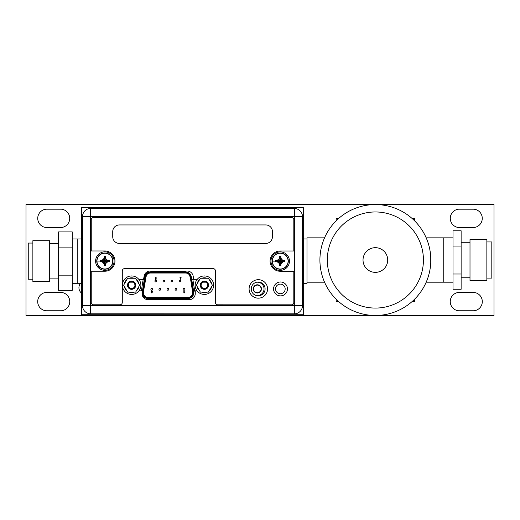 <?xml version="1.0" encoding="UTF-8"?>
<svg xmlns="http://www.w3.org/2000/svg" width="520" height="520" viewBox="0 0 520 520"><rect width="100%" height="100%" fill="white"/><g stroke="black" fill="none" stroke-linecap="round" stroke-linejoin="round"><path stroke-width="0.78" d="M336.187 220.786L336.187 218.433L338.696 218.433M412.048 218.433L414.557 218.433L414.557 220.786M338.696 301.606L336.187 301.606L336.187 299.253M412.048 301.606L414.557 301.606L414.557 299.253M452.998 282.197L426.192 282.197M452.998 237.842L443.755 237.842L443.755 282.197L443.755 237.842L426.192 237.842M430.619 255.281L430.547 254.501M430.307 252.493L429.943 250.205M429.754 249.203L429.435 247.708M430.528 254.352L430.567 254.709M430.749 257.212L430.755 262.73M430.287 267.69L429.981 269.639M429.696 271.128L429.5 272.051M430.528 265.726L430.56 265.395M430.755 262.756L430.82 260.019A55.452 55.452 0 0 1 375.232 315.471A55.452 55.452 0 0 1 319.917 259.74A55.452 55.452 0 0 1 375.512 204.568A55.452 55.452 0 0 1 430.82 260.019A55.452 55.452 0 0 0 375.512 204.568A55.452 55.452 0 0 0 319.917 260.019M363.025 260.019A12.343 12.343 0 0 0 375.369 272.363A12.343 12.343 0 0 0 387.712 260.019A12.343 12.343 0 0 0 375.369 247.676A12.343 12.343 0 0 0 363.025 260.019M324.552 237.842L306.982 237.842L306.982 261.131L306.982 238.947L303.284 238.947M324.552 282.197L306.982 282.197M377.5 315.432L494 315.432L494 204.529L26 204.529L26 315.432L102.862 315.432M283.257 315.432L373.243 315.432M80.502 283.309A6.949 6.949 0 0 0 81.484 293.079M46.091 292.435A9.204 9.204 0 0 0 46.091 310.772L61.36 310.772A9.204 9.204 0 0 0 61.36 292.435L46.091 292.435M46.091 209.19A9.204 9.204 0 0 0 46.091 227.519L61.36 227.519A9.204 9.204 0 0 0 61.36 209.19L46.091 209.19M458.64 292.435A9.204 9.204 0 0 0 458.64 310.772L473.909 310.772A9.204 9.204 0 0 0 473.909 292.435L458.64 292.435M458.64 209.19A9.204 9.204 0 0 0 458.64 227.519L473.909 227.519A9.204 9.204 0 0 0 473.909 209.19L458.64 209.19M303.284 207.525L303.284 314.73L81.484 314.73L81.484 207.525L303.284 207.525M72.241 238.947L77.785 238.947L77.785 283.309L77.785 238.947L81.484 238.947M303.284 283.309L306.982 283.309L306.982 261.131M91.637 313.814L293.475 313.846M117.65 314.73L117.65 315.471L102.862 315.471L102.862 314.73M117.65 315.471L283.257 315.471L283.257 314.73M294.327 313.846L90.642 313.814A8.132 8.132 0 0 1 82.511 305.682L82.524 216.587A8.132 8.132 0 0 1 90.662 208.455L294.346 208.494A8.132 8.132 0 0 1 302.478 216.625L302.464 305.714A8.132 8.132 0 0 1 294.327 313.846L294.333 305.714L302.464 305.714A8.132 8.132 0 0 1 294.327 313.846M265.096 288.925A6.916 6.916 0 0 0 258.18 282.009A6.916 6.916 0 0 0 251.27 288.925A6.916 6.916 0 0 0 258.18 295.834A6.916 6.916 0 0 0 265.096 288.925M197.067 290.836L195.26 290.836L195.26 293.572A6.136 6.136 0 0 1 189.124 299.709L148.167 299.702A6.136 6.136 0 0 1 142.031 293.566L142.031 290.829L138.964 290.829M139.094 279.74L143.488 279.74L144.131 276.088A6.136 6.136 0 0 1 150.176 271.017L187.122 271.024A6.136 6.136 0 0 1 193.167 276.094L193.811 279.747L196.924 279.747M292.247 208.488L97.799 208.156L280.228 208.488M96.752 261.099A8.092 8.092 0 0 1 104.845 253.006A8.092 8.092 0 0 1 112.944 261.099A8.092 8.092 0 0 1 104.845 269.197A8.092 8.092 0 0 1 96.752 261.099A8.092 8.092 0 0 1 104.845 253.006A8.092 8.092 0 0 1 112.944 261.099A8.092 8.092 0 0 1 104.845 269.197A8.092 8.092 0 0 1 96.752 261.099M96.96 261.099A7.885 7.885 0 0 1 104.845 253.214A7.885 7.885 0 0 1 112.73 261.099A7.885 7.885 0 0 1 104.845 268.99A7.885 7.885 0 0 1 96.96 261.099L100.334 261.099L100.347 261.8L101.738 261.8L103.266 262.685L104.143 264.206L104.143 265.596L105.547 265.596L105.547 264.206L106.431 262.685L107.952 261.8L109.343 261.8L109.343 260.403L107.952 260.397L108.687 260.397M103.766 263.549L103.266 262.685L104.559 261.391L101.738 261.8M104.143 264.94L104.559 261.391M104.715 261.664L104.975 261.924L105.671 261.228L105.41 260.975L107.952 260.397L106.431 259.519L105.547 257.998L105.547 256.601L104.143 256.601L104.143 257.998L104.143 257.264M105.41 260.975L104.715 260.28L104.026 260.975L104.28 261.228M105.671 260.975L109.343 260.403M105.138 260.812L106.431 259.519L105.931 258.655M104.975 260.533L105.547 257.536M104.975 260.28L105.547 256.601M104.715 260.28L104.143 256.601M104.715 260.533L104.143 257.998L103.266 259.519L101.01 260.397M104.559 260.812L103.266 259.519L102.401 260.019M104.28 260.975L101.738 260.397M104.026 260.975L100.392 260.397M104.026 261.228L100.347 261.8M100.334 261.099L100.347 260.403M105.671 261.228L109.343 261.8M105.41 261.228L107.952 261.8M105.138 261.391L106.431 262.685M104.975 261.664L105.547 264.206M104.975 261.924L105.547 265.596M104.715 261.924L104.143 265.596M114.088 261.099A9.243 9.243 0 0 1 104.845 270.342A9.243 9.243 0 0 1 95.602 261.099A9.243 9.243 0 0 1 104.845 251.856A9.243 9.243 0 0 1 114.088 261.099M184.015 290.225L184.022 290.225A0.884 0.884 90 0 1 183.131 289.334A0.884 0.884 90 0 1 184.015 288.45A0.884 0.884 90 0 1 184.906 289.334A0.884 0.884 90 0 1 184.015 290.225A0.884 0.884 -90 0 0 184.912 289.334A0.884 0.884 -90 0 0 184.022 288.45L184.022 288.45M143.559 291.109L143.559 291.109A6.656 6.656 -90 0 0 143.468 292.221A6.656 6.656 90 0 1 143.559 291.109L145.645 279.279M147.18 274.307A6.656 6.656 -90 0 0 146.048 277.017A6.656 6.656 90 0 1 147.167 274.326A4.583 4.583 90 0 1 150.358 273.033L150.358 273.033A4.583 4.583 -90 0 0 145.828 276.887L143.39 292.045A4.583 4.583 -90 0 0 147.914 297.356A4.583 4.583 90 0 1 144.606 295.939A6.656 6.656 90 0 1 143.468 292.221A6.656 6.656 -90 0 0 144.619 295.958M155.779 279.584L156.416 278.935L155.792 278.278L156.149 277.57L155.825 277.401L156.149 277.57L155.792 278.278L156.416 278.935L155.779 279.584L155.142 278.935L155.825 277.401M152.087 292.936L152.334 291.785L151.775 291.844L151.788 291.181L151.775 291.844L152.334 291.785L152.087 292.936L151.144 292.936L151.879 292.195M152.503 291.363L151.814 290.81L152.503 291.363L151.788 291.181M184.431 292.936L184.659 292.591L183.859 292.936L183.859 290.862L184.23 290.862L184.23 292.591L184.659 292.591M164.762 281.053A0.884 0.884 -90 0 0 163.872 280.169A0.884 0.884 90 0 1 164.756 281.053A0.884 0.884 90 0 1 163.872 281.944A0.884 0.884 -90 0 0 164.762 281.053M180.882 281.053A0.884 0.884 -90 0 0 179.992 280.169A0.884 0.884 90 0 1 180.875 281.053A0.884 0.884 90 0 1 179.985 281.944A0.884 0.884 -90 0 0 180.882 281.053M160.732 289.334A0.884 0.884 -90 0 0 159.848 288.45A0.884 0.884 90 0 1 160.726 289.334A0.884 0.884 90 0 1 159.841 290.225A0.884 0.884 -90 0 0 160.732 289.334M176.852 289.334A0.884 0.884 -90 0 0 175.962 288.45A0.884 0.884 90 0 1 176.846 289.334A0.884 0.884 90 0 1 175.955 290.225A0.884 0.884 -90 0 0 176.852 289.334M168.792 289.334A0.884 0.884 -90 0 0 167.901 288.45A0.884 0.884 90 0 1 168.786 289.334A0.884 0.884 90 0 1 167.895 290.225A0.884 0.884 -90 0 0 168.792 289.334M152.672 289.334A0.884 0.884 -90 0 0 151.788 288.45A0.884 0.884 90 0 1 152.666 289.334A0.884 0.884 90 0 1 151.781 290.225A0.884 0.884 -90 0 0 152.672 289.334M172.822 281.053A0.884 0.884 -90 0 0 171.931 280.169A0.884 0.884 90 0 1 172.816 281.053A0.884 0.884 90 0 1 171.925 281.944A0.884 0.884 -90 0 0 172.822 281.053M156.702 281.053A0.884 0.884 -90 0 0 155.818 280.169A0.884 0.884 90 0 1 156.696 281.053A0.884 0.884 90 0 1 155.812 281.944A0.884 0.884 -90 0 0 156.702 281.053M180.492 279.292L181.175 277.758L180.537 277.108L181.175 277.758L180.492 279.292L180.167 279.123L180.525 278.414L179.9 277.758L180.537 277.108M147.914 297.356L188.103 297.356A4.583 4.583 -90 0 0 192.628 292.045L190.19 276.887A4.583 4.583 -90 0 0 185.666 273.033L149.013 273.033M192.992 291.986L193.726 291.87A5.694 5.694 90 0 1 188.103 298.467L147.914 298.467A5.694 5.694 90 0 1 142.292 291.87L144.736 276.712A5.694 5.694 90 0 1 150.352 271.921L185.666 271.921A5.694 5.694 90 0 1 191.282 276.712L190.554 276.829L192.992 291.986A4.953 4.953 90 0 1 188.103 297.726L147.914 297.726A4.953 4.953 90 0 1 143.026 291.986L145.464 276.829A4.953 4.953 90 0 1 150.352 272.662L185.666 272.662A4.953 4.953 90 0 1 190.554 276.829M188.11 298.526L188.103 298.467A5.694 5.694 -90 0 0 188.279 298.461A6.656 6.656 -90 0 1 185.978 298.87L150.124 298.87A6.656 6.656 -90 0 1 147.829 298.467A6.656 6.656 90 0 0 147.921 298.5L147.921 298.467A5.694 5.694 90 0 1 142.22 292.773M145.464 276.829L144.736 276.712C145.438 273.748 147.31 272.149 150.352 271.921L150.358 271.908A6.656 6.656 90 0 0 150.306 271.921A6.656 6.656 -90 0 1 152.601 271.518L183.502 271.518A6.656 6.656 -90 0 1 185.796 271.928A5.694 5.694 -90 0 0 185.666 271.921L185.666 271.882M155.773 278.623L155.773 279.208M151.144 292.591L151.794 292.591M151.749 292.214L151.119 291.531L151.814 290.81M184.23 290.862L184.23 292.591M163.872 281.944L163.872 281.944A0.884 0.884 90 0 1 162.981 281.053A0.884 0.884 90 0 1 163.872 280.169L163.872 280.169M179.985 281.944L179.992 281.944A0.884 0.884 90 0 1 179.101 281.053A0.884 0.884 90 0 1 179.985 280.169L179.992 280.169M159.841 290.225L159.848 290.225A0.884 0.884 90 0 1 158.951 289.334A0.884 0.884 90 0 1 159.841 288.45L159.848 288.45M175.955 290.225L175.962 290.225A0.884 0.884 90 0 1 175.071 289.334A0.884 0.884 90 0 1 175.955 288.45L175.962 288.45M167.895 290.225L167.901 290.225A0.884 0.884 90 0 1 167.011 289.334A0.884 0.884 90 0 1 167.895 288.45L167.901 288.45M151.781 290.225L151.788 290.225A0.884 0.884 90 0 1 150.891 289.334A0.884 0.884 90 0 1 151.781 288.45L151.788 288.45M171.925 281.944L171.931 281.944A0.884 0.884 90 0 1 171.041 281.053A0.884 0.884 90 0 1 171.925 280.169L171.931 280.169M155.812 281.944L155.818 281.944A0.884 0.884 90 0 1 154.921 281.053A0.884 0.884 90 0 1 155.812 280.169L155.818 280.169M180.544 278.07L180.544 277.485M257.329 295.581L257.329 295.581A6.688 6.688 -90 0 0 264.024 288.892A6.688 6.688 -90 0 0 257.329 282.197A6.688 6.688 90 0 1 264.024 288.892A6.688 6.688 90 0 1 257.329 295.581L257.329 295.581A6.688 6.688 90 0 1 255.723 295.386M261.437 288.892A4.101 4.101 90 0 1 257.329 292.994A4.101 4.101 90 0 1 253.227 288.892A4.101 4.101 90 0 1 257.329 284.791A4.101 4.101 90 0 1 261.437 288.892M257.329 292.682L257.329 292.682A3.79 3.79 -90 0 0 261.125 288.892A3.79 3.79 -90 0 0 257.329 285.096A3.79 3.79 90 0 1 261.118 288.892A3.79 3.79 90 0 1 257.329 292.682A3.79 3.79 90 0 1 253.533 288.892A3.79 3.79 90 0 1 257.329 285.096L257.329 285.096M256.236 282.288A6.688 6.688 90 0 1 257.329 282.197L257.329 282.197M285.168 288.932A4.803 4.803 0 0 1 280.358 293.735A4.803 4.803 0 0 1 275.555 288.932A4.803 4.803 0 0 1 280.358 284.122A4.803 4.803 0 0 1 285.168 288.932M144.32 279.279L143.566 279.279M142.031 291.109L142.415 291.109M191.711 295.601A6.656 6.656 -90 0 0 192.634 292.071M191.705 279.279L193.609 291.109L195.26 291.109M193.726 279.279L191.698 279.279M190.573 279.279L190.053 277.017A6.656 6.656 -90 0 0 189.124 274.612M122.395 285.194A9.243 9.243 0 0 1 131.638 275.951A9.243 9.243 0 0 1 140.881 285.194A9.243 9.243 0 0 1 131.638 294.437A9.243 9.243 0 0 1 122.395 285.194M127.634 292.123L123.637 285.194L127.634 278.265L135.642 278.265L139.64 285.194L135.642 292.123L127.634 292.123M135.668 285.194A4.03 4.03 0 0 0 131.638 281.164A4.03 4.03 0 0 0 127.608 285.194A4.03 4.03 0 0 0 131.638 289.224A4.03 4.03 0 0 0 135.668 285.194M126.919 290.888A7.39 7.39 0 0 1 124.352 286.429M124.352 283.959A7.39 7.39 0 0 1 126.919 279.5M129.064 278.265A7.39 7.39 0 0 1 134.212 278.265M134.212 292.123A7.39 7.39 0 0 1 129.064 292.123M136.351 279.5A7.39 7.39 0 0 1 138.924 283.959M138.924 286.429A7.39 7.39 0 0 1 136.351 290.888M134.894 284.733L134.927 285.194A3.289 3.289 0 0 0 131.638 281.905A3.289 3.289 0 0 0 128.349 285.194A3.289 3.289 0 0 0 131.638 288.483A3.289 3.289 0 0 0 134.927 285.194L134.894 285.649M135.779 285.194A4.141 4.141 0 0 0 131.638 281.053A4.141 4.141 0 0 0 127.498 285.194A4.141 4.141 0 0 0 131.638 289.334A4.141 4.141 0 0 0 135.779 285.194M134.862 285.838L134.368 287.027M133.972 287.514L133.452 287.937M132.964 288.21L130.332 288.217M129.831 287.944L129.311 287.521M128.915 287.034L128.414 285.838M128.381 285.662L128.381 284.739M128.407 284.557L128.908 283.361M129.305 282.874L129.825 282.451M130.312 282.185L132.945 282.178M133.445 282.445L133.965 282.867M134.362 283.355L134.862 284.55M195.15 285.194A9.243 9.243 0 0 1 204.386 275.951A9.243 9.243 0 0 1 213.629 285.194A9.243 9.243 0 0 1 204.386 294.437A9.243 9.243 0 0 1 195.15 285.194M200.389 292.123L196.385 285.194L200.389 278.265L208.39 278.265L212.394 285.194L208.39 292.123L200.389 292.123M208.416 285.194A4.03 4.03 0 0 0 204.386 281.164A4.03 4.03 0 0 0 200.356 285.194A4.03 4.03 0 0 0 204.386 289.224A4.03 4.03 0 0 0 208.416 285.194M199.674 290.888A7.39 7.39 0 0 1 197.1 286.429M197.1 283.959A7.39 7.39 0 0 1 199.674 279.5M201.819 278.265A7.39 7.39 0 0 1 206.96 278.265M206.96 292.123A7.39 7.39 0 0 1 201.819 292.123M209.105 279.5A7.39 7.39 0 0 1 211.679 283.959M211.679 286.429A7.39 7.39 0 0 1 209.105 290.888M207.643 284.733L207.681 285.194A3.289 3.289 0 0 0 204.386 281.905A3.289 3.289 0 0 0 201.097 285.194A3.289 3.289 0 0 0 204.386 288.483A3.289 3.289 0 0 0 207.681 285.194L207.649 285.649M208.526 285.194A4.141 4.141 0 0 0 204.386 281.053A4.141 4.141 0 0 0 200.245 285.194A4.141 4.141 0 0 0 204.386 289.334A4.141 4.141 0 0 0 208.526 285.194M207.617 285.838L207.123 287.027M206.719 287.514L206.2 287.937M205.712 288.21L203.08 288.217M202.579 287.944L202.059 287.521M201.662 287.034L201.162 285.838M201.13 285.662L201.13 284.739M201.162 284.557L201.656 283.361M202.059 282.874L202.572 282.451M203.067 282.185L205.699 282.178M206.193 282.445L206.713 282.867M207.116 283.355L207.617 284.55M122.291 302.432A2.366 2.366 0 0 1 119.919 304.798L93.6 304.792A2.366 2.366 0 0 1 91.234 302.425L91.241 271.226L104.845 271.232A10.127 10.127 0 0 0 114.972 261.105A10.127 10.127 0 0 0 104.845 250.972L91.247 250.972L91.247 219.772A2.217 2.217 0 0 1 93.47 217.549L291.61 217.588A2.217 2.217 0 0 1 293.826 219.804L293.82 251.004L280.221 250.998A10.127 10.127 0 0 0 270.088 261.131A10.127 10.127 0 0 0 280.215 271.258L293.82 271.258L293.813 302.608A2.217 2.217 0 0 1 291.596 304.824L217.808 304.811A2.366 2.366 0 0 1 215.442 302.445L215.449 270.953A2.366 2.366 0 0 0 213.083 268.587L124.657 268.574A2.366 2.366 0 0 0 122.291 270.94L122.291 302.432M267.572 288.925A9.243 9.243 0 0 0 258.329 279.682A9.243 9.243 0 0 0 249.087 288.925A9.243 9.243 0 0 0 258.329 298.168A9.243 9.243 0 0 0 267.572 288.925M287.456 288.932A6.949 6.949 0 0 0 280.507 281.976A6.949 6.949 0 0 0 273.559 288.925A6.949 6.949 0 0 0 280.507 295.88A6.949 6.949 0 0 0 287.456 288.932M112.736 236.769L112.736 231.595A6.656 6.656 0 0 1 119.385 224.939L265.779 224.939A6.656 6.656 0 0 1 272.428 231.595L272.428 236.769A6.656 6.656 0 0 1 265.779 243.425L119.385 243.425A6.656 6.656 0 0 1 112.736 236.769M272.123 261.131A8.092 8.092 0 0 1 280.215 253.032A8.092 8.092 0 0 1 288.314 261.131A8.092 8.092 0 0 1 280.215 269.224A8.092 8.092 0 0 1 272.123 261.131A8.092 8.092 0 0 1 280.215 253.032A8.092 8.092 0 0 1 288.314 261.131A8.092 8.092 0 0 1 280.215 269.224A8.092 8.092 0 0 1 272.123 261.131M272.331 261.131A7.885 7.885 0 0 1 280.215 253.247A7.885 7.885 0 0 1 288.106 261.131A7.885 7.885 0 0 1 280.215 269.016A7.885 7.885 0 0 1 272.331 261.131L275.704 261.131L275.717 261.833L277.115 261.833L278.636 262.711L279.513 264.231L279.513 265.629L280.917 265.629L280.917 264.231L281.801 262.711L283.322 261.833L284.713 261.833L284.713 260.429L283.322 260.429L284.057 260.429M279.136 263.575L278.636 262.711L279.929 261.417L277.115 261.833M279.513 264.966L279.929 261.417M280.092 261.697L280.345 261.95L281.041 261.255L280.781 261.001L283.322 260.429L281.801 259.545L280.917 258.024L280.917 256.633L279.513 256.633L279.513 258.024L279.513 257.289M280.781 261.001L280.092 260.306L279.396 261.001L279.65 261.255M281.041 261.001L284.713 260.429M280.507 260.839L281.801 259.545L281.3 258.681M280.345 260.565L280.917 257.562M280.345 260.306L280.917 256.633M280.092 260.306L279.513 256.633M280.092 260.565L279.513 258.024L278.636 259.545L276.38 260.429M279.929 260.839L278.636 259.545L277.771 260.046M279.65 261.001L277.115 260.429M279.396 261.001L275.762 260.429M279.396 261.255L275.717 261.833M275.704 261.131L275.717 260.429M281.041 261.255L284.713 261.833M280.781 261.255L283.322 261.833M280.507 261.417L281.801 262.711M280.345 261.697L280.917 264.231M280.345 261.95L280.917 265.629M280.092 261.95L279.513 265.629M289.458 261.131A9.243 9.243 0 0 1 280.215 270.374A9.243 9.243 0 0 1 270.972 261.131A9.243 9.243 0 0 1 280.215 251.888A9.243 9.243 0 0 1 289.458 261.131M32.87 261.131L32.87 240.695L49.693 240.695L49.693 281.567L32.87 281.567L32.87 261.131M32.87 243.061L28.249 243.061L28.249 279.201L32.87 279.201M72.241 275.151L58.565 275.151L58.565 290.355L72.241 290.355L72.241 231.907L58.565 231.907L58.565 247.104L72.241 247.104M58.565 275.151L58.565 247.104M486.863 239.577L486.863 280.462L470.002 280.462L470.002 239.577L486.863 239.577M486.863 278.096L491.816 278.096L491.816 241.943L486.863 241.943M452.998 246.044L461.13 246.044L461.13 230.783L452.998 230.783L452.998 289.263L461.13 289.263L461.13 274.001L452.998 274.001M461.13 246.044L461.13 274.001M327.314 259.786A48.055 48.055 0 0 0 375.251 308.074A48.055 48.055 0 0 0 423.423 260.26A48.055 48.055 0 0 0 423.429 260.019A48.055 48.055 0 0 0 375.486 211.965A48.055 48.055 0 0 0 327.314 259.786M268.469 315.471L268.469 314.73M90.642 313.814A8.132 8.132 0 0 1 82.511 305.682L294.333 305.714L294.346 216.625L90.656 216.593L90.642 313.814M82.524 216.587A8.132 8.132 0 0 1 90.662 208.455L90.656 216.593L82.524 216.587M294.346 208.494A8.132 8.132 0 0 1 302.478 216.625L294.346 216.625L294.346 208.494M144.736 276.712L142.292 291.87L143.026 291.986M150.352 271.921L150.352 272.662M185.666 272.662L185.666 271.921M191.289 276.712L193.733 291.87M188.279 298.461A5.694 5.694 -90 0 1 188.11 298.467L188.103 297.726M194.733 291.109L192.829 279.279M147.914 297.726L147.914 298.467C144.027 297.98 142.155 295.783 142.292 291.87M143.13 279.74L141.343 290.829M185.666 273.033L187.174 273.033M81.484 283.309L72.241 283.309M49.693 278.876L58.565 278.876M49.693 243.386L58.565 243.386M470.002 277.764L461.13 277.764M470.002 242.275L461.13 242.275"/></g></svg>
